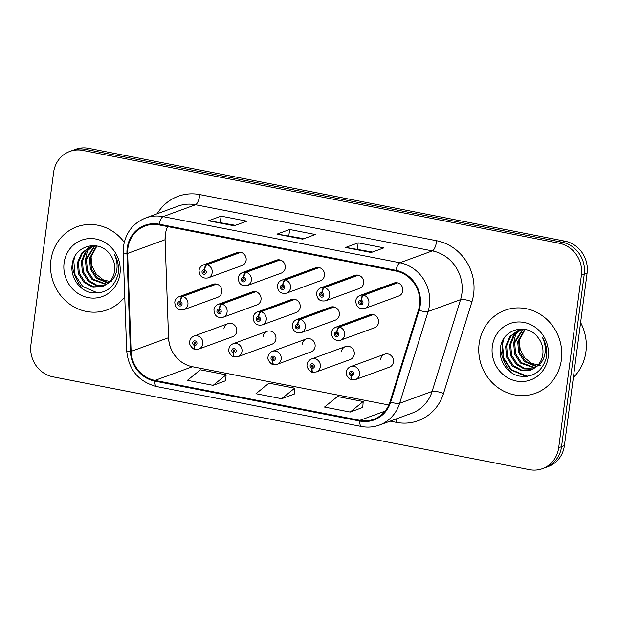 <?xml version="1.0" encoding="UTF-8"?>
<svg xmlns="http://www.w3.org/2000/svg" width="618" height="618" viewBox="0 0 618 618"><rect width="100%" height="100%" fill="white"/><g stroke="black" fill="none" stroke-linecap="round" stroke-linejoin="round"><path stroke-width="0.93" d="M267.123 331.31L233.195 343.708A6.906 6.427 69.9 0 1 241.986 351.449A6.906 6.427 69.9 0 1 237.938 356.686L271.866 344.288A6.906 6.427 -110.1 0 0 275.922 339.05A6.906 6.427 -110.1 0 0 267.123 331.31A6.906 6.427 -110.1 0 0 263.067 336.547M306.296 338.942L272.368 351.341A6.906 6.427 69.9 0 1 281.159 359.081A6.906 6.427 69.9 0 1 277.103 364.319L311.039 351.92A6.906 6.427 -110.1 0 0 315.095 346.683A6.906 6.427 -110.1 0 0 306.296 338.942A6.906 6.427 -110.1 0 0 302.241 344.18M345.47 346.574L311.534 358.973A6.906 6.427 69.9 0 1 320.333 366.713A6.906 6.427 69.9 0 1 316.277 371.951L350.213 359.552A6.906 6.427 -110.1 0 0 354.269 354.315A6.906 6.427 -110.1 0 0 345.47 346.574A6.906 6.427 -110.1 0 0 341.414 351.812M384.643 354.207L350.707 366.605A6.906 6.427 69.9 0 1 359.506 374.346A6.906 6.427 69.9 0 1 355.45 379.583L389.386 367.185A6.906 6.427 -110.1 0 0 393.442 361.947A6.906 6.427 -110.1 0 0 384.643 354.207A6.906 6.427 -110.1 0 0 380.588 359.444M227.949 323.678L194.021 336.076A6.906 6.427 69.9 0 1 202.82 343.817A6.906 6.427 69.9 0 1 198.764 349.054L232.692 336.656A6.906 6.427 -110.1 0 0 236.748 331.418A6.906 6.427 -110.1 0 0 227.949 323.678A6.906 6.427 -110.1 0 0 223.901 328.915M219.467 309.147A4.604 1.437 -76.4 0 1 221.831 304.118A6.906 6.427 69.9 0 1 227.084 312.051A6.906 6.427 69.9 0 1 223.036 317.289L256.964 304.89A6.906 6.427 -110.1 0 0 261.02 299.653A6.906 6.427 -110.1 0 0 252.221 291.912L218.293 304.311A6.906 6.427 69.9 0 1 221.267 304.01A4.604 1.506 98.4 0 0 219.282 309.116A2.302 2.14 -110.1 0 0 216.933 310.962A2.302 2.14 -110.1 0 0 218.78 313.62A2.302 2.14 -110.1 0 0 221.221 311.796A2.302 2.14 -110.1 0 0 219.467 309.147L219.236 310.483A0.919 0.857 69.9 0 1 219.39 312.244A0.919 0.857 69.9 0 1 218.216 311.209A0.919 0.857 69.9 0 1 219.158 310.468L219.282 309.116M258.641 316.779A4.604 1.437 -76.4 0 1 261.005 311.75A6.906 6.427 69.9 0 1 266.258 319.684A6.906 6.427 69.9 0 1 262.202 324.921L296.138 312.523A6.906 6.427 -110.1 0 0 300.194 307.285A6.906 6.427 -110.1 0 0 291.395 299.545L257.467 311.943A6.906 6.427 69.9 0 1 260.441 311.642A4.604 1.506 98.4 0 0 258.448 316.748A2.302 2.14 -110.1 0 0 256.107 318.594A2.302 2.14 -110.1 0 0 257.953 321.252A2.302 2.14 -110.1 0 0 258.641 316.779L258.401 318.115A0.919 0.857 69.9 0 1 258.563 319.877A0.919 0.857 69.9 0 1 257.389 318.842A0.919 0.857 69.9 0 1 258.332 318.1L258.448 316.748M297.806 324.411A4.604 1.437 -76.4 0 1 300.17 319.382A6.906 6.427 69.9 0 1 305.431 327.316A6.906 6.427 69.9 0 1 301.375 332.554L335.311 320.155A6.906 6.427 -110.1 0 0 339.367 314.917A6.906 6.427 -110.1 0 0 330.568 307.177L296.632 319.576A6.906 6.427 69.9 0 1 299.614 319.274A4.604 1.506 98.4 0 0 297.621 324.38A2.302 2.14 -110.1 0 0 295.28 326.227A2.302 2.14 -110.1 0 0 297.127 328.884A2.302 2.14 -110.1 0 0 297.806 324.411L297.575 325.748A0.919 0.857 69.9 0 1 297.737 327.509A0.919 0.857 69.9 0 1 296.563 326.474A0.919 0.857 69.9 0 1 297.505 325.732L297.621 324.38M336.98 332.051A4.604 1.437 -76.4 0 1 339.344 327.015A6.906 6.427 69.9 0 1 344.605 334.948A6.906 6.427 69.9 0 1 340.549 340.186L374.485 327.787A6.906 6.427 -110.1 0 0 378.54 322.55A6.906 6.427 -110.1 0 0 369.742 314.809L335.806 327.208A6.906 6.427 69.9 0 1 338.788 326.907A4.604 1.506 98.4 0 0 336.795 332.013A2.302 2.14 -110.1 0 0 334.454 333.859A2.302 2.14 -110.1 0 0 336.3 336.516A2.302 2.14 -110.1 0 0 336.98 332.051L336.748 333.38A0.919 0.857 69.9 0 1 336.91 335.141A0.919 0.857 69.9 0 1 335.736 334.106A0.919 0.857 69.9 0 1 336.671 333.372L336.795 332.013M180.294 301.514A4.604 1.437 -76.4 0 1 182.658 296.486A6.906 6.427 69.9 0 1 187.918 304.419A6.906 6.427 69.9 0 1 183.863 309.657L217.791 297.258A6.906 6.427 -110.1 0 0 221.847 292.02A6.906 6.427 -110.1 0 0 213.048 284.28L179.12 296.671A6.906 6.427 69.9 0 1 182.094 296.377A4.604 1.506 98.4 0 0 180.108 301.484A2.302 2.14 -110.1 0 0 177.76 303.33A2.302 2.14 -110.1 0 0 179.606 305.987A2.302 2.14 -110.1 0 0 182.047 304.164A2.302 2.14 -110.1 0 0 180.294 301.514L180.062 302.851A0.919 0.857 69.9 0 1 180.217 304.612A0.919 0.857 69.9 0 1 179.05 303.577A0.919 0.857 69.9 0 1 179.985 302.835L180.108 301.484M243.739 277.382A4.604 1.437 -76.4 0 1 246.095 272.353A6.906 6.427 69.9 0 1 251.356 280.286A6.906 6.427 69.9 0 1 247.3 285.524L281.236 273.125A6.906 6.427 -110.1 0 0 285.292 267.888A6.906 6.427 -110.1 0 0 276.493 260.147L242.565 272.538A6.906 6.427 69.9 0 1 245.539 272.244A4.604 1.506 98.4 0 0 243.546 277.351A2.302 2.14 -110.1 0 0 241.205 279.197A2.302 2.14 -110.1 0 0 243.052 281.854A2.302 2.14 -110.1 0 0 243.739 277.382L243.5 278.718A0.919 0.857 69.9 0 1 243.662 280.479A0.919 0.857 69.9 0 1 242.488 279.444A0.919 0.857 69.9 0 1 243.43 278.703L243.546 277.351M282.905 285.014A4.604 1.437 -76.4 0 1 285.269 279.985A6.906 6.427 69.9 0 1 290.53 287.918A6.906 6.427 69.9 0 1 286.474 293.156L320.41 280.757A6.906 6.427 -110.1 0 0 324.465 275.52A6.906 6.427 -110.1 0 0 315.667 267.779L281.731 280.178A6.906 6.427 69.9 0 1 284.713 279.877A4.604 1.506 98.4 0 0 282.72 284.983A2.302 2.14 -110.1 0 0 280.379 286.829A2.302 2.14 -110.1 0 0 282.225 289.487A2.302 2.14 -110.1 0 0 282.905 285.014L282.673 286.35A0.919 0.857 69.9 0 1 282.835 288.112A0.919 0.857 69.9 0 1 281.661 287.076A0.919 0.857 69.9 0 1 282.596 286.335L282.72 284.983M322.078 292.646A4.604 1.437 -76.4 0 1 324.442 287.617A6.906 6.427 69.9 0 1 329.703 295.551A6.906 6.427 69.9 0 1 325.647 300.788L359.583 288.39A6.906 6.427 -110.1 0 0 363.631 283.152A6.906 6.427 -110.1 0 0 354.84 275.412L320.904 287.81A6.906 6.427 69.9 0 1 323.886 287.509A4.604 1.506 98.4 0 0 321.893 292.615A2.302 2.14 -110.1 0 0 319.552 294.462A2.302 2.14 -110.1 0 0 321.399 297.119A2.302 2.14 -110.1 0 0 322.078 292.646L321.847 293.983A0.919 0.857 69.9 0 1 322.009 295.744A0.919 0.857 69.9 0 1 320.835 294.709A0.919 0.857 69.9 0 1 321.769 293.967L321.893 292.615M361.252 300.286A4.604 1.437 -76.4 0 1 363.616 295.249A6.906 6.427 69.9 0 1 368.876 303.183A6.906 6.427 69.9 0 1 364.821 308.421L398.749 296.022A6.906 6.427 -110.1 0 0 402.805 290.784A6.906 6.427 -110.1 0 0 394.014 283.044L360.078 295.443A6.906 6.427 69.9 0 1 363.052 295.141A4.604 1.506 98.4 0 0 361.066 300.248A2.302 2.14 -110.1 0 0 358.718 302.094A2.302 2.14 -110.1 0 0 360.564 304.751A2.302 2.14 -110.1 0 0 361.252 300.286L361.02 301.615A0.919 0.857 69.9 0 1 361.182 303.376A0.919 0.857 69.9 0 1 360.008 302.341A0.919 0.857 69.9 0 1 360.943 301.607L361.066 300.248M204.566 269.749A4.604 1.437 -76.4 0 1 206.93 264.72A6.906 6.427 69.9 0 1 212.183 272.654A6.906 6.427 69.9 0 1 208.135 277.891L242.063 265.493A6.906 6.427 -110.1 0 0 246.119 260.255A6.906 6.427 -110.1 0 0 237.32 252.515L203.392 264.906A6.906 6.427 69.9 0 1 206.366 264.612A4.604 1.506 98.4 0 0 204.38 269.718A2.302 2.14 -110.1 0 0 202.032 271.565A2.302 2.14 -110.1 0 0 203.878 274.222A2.302 2.14 -110.1 0 0 206.319 272.399A2.302 2.14 -110.1 0 0 204.566 269.749L204.334 271.086A0.919 0.857 69.9 0 1 204.488 272.847A0.919 0.857 69.9 0 1 203.314 271.812A0.919 0.857 69.9 0 1 204.257 271.07L204.38 269.718M50.908 260.309A44.218 41.143 -110.1 0 0 107.208 309.857A44.218 41.143 -110.1 0 0 124.766 296.887A44.218 41.143 -110.1 0 1 107.208 309.857A44.218 41.143 -110.1 0 1 50.908 260.309A44.218 41.143 -110.1 0 1 76.864 226.791A44.218 41.143 -110.1 0 0 50.908 260.309M479.128 343.747A44.218 41.143 -110.1 0 0 535.427 393.295A44.218 41.143 -110.1 0 0 561.383 359.776A44.218 41.143 -110.1 0 0 505.084 310.228A44.218 41.143 -110.1 0 0 479.128 343.747A44.218 41.143 -110.1 0 0 535.427 393.295A44.218 41.143 -110.1 0 0 561.383 359.776A44.218 41.143 -110.1 0 0 505.084 310.228A44.218 41.143 -110.1 0 0 479.128 343.747M167.586 226.567A29.479 27.431 -110.1 0 0 165.446 233.828A29.479 27.431 -110.1 0 0 165.323 234.639A29.479 27.431 -110.1 0 0 165.083 239.714L168.544 337.706A29.479 27.431 -110.1 0 0 179.297 360.279A29.479 27.431 -110.1 0 0 192.414 366.729L388.822 404.999M127.88 248.32A29.479 27.431 69.9 0 1 145.176 225.979A29.479 27.431 69.9 0 1 159.081 224.913L395.899 271.055A29.479 27.431 69.9 0 1 418.456 310.058L390.012 401.839A29.479 27.431 69.9 0 1 373.782 419.274A29.479 27.431 69.9 0 1 359.877 420.333L154.971 380.41A29.479 27.431 69.9 0 1 131.101 351.387L127.64 253.395A29.479 27.431 69.9 0 1 127.88 248.32M127.192 248.189A30.212 28.111 -110.1 0 0 126.945 253.388L130.406 351.379A30.212 28.111 -110.1 0 0 154.879 381.128L359.784 421.051A30.212 28.111 -110.1 0 0 390.669 402.094L419.112 310.321A30.212 28.111 -110.1 0 0 395.991 270.336L159.174 224.195A30.212 28.111 -110.1 0 0 127.192 248.189M542.457 468.668L548.166 466.582A27.64 25.717 -110.1 0 0 564.389 445.632L587.1 273.117L584.249 274.16A27.64 25.717 -110.1 0 0 562.094 242.194L85.717 149.378A27.64 25.717 -110.1 0 0 72.685 150.375A27.64 25.717 -110.1 0 1 85.717 149.378L562.094 242.194A27.64 25.717 -110.1 0 1 584.249 274.16L561.53 446.675L584.249 274.16L581.391 275.203A27.64 25.717 -110.1 0 0 559.236 243.237L82.866 150.421A27.64 25.717 -110.1 0 0 69.834 151.418A27.64 25.717 -110.1 0 0 53.611 172.368L30.9 344.883A27.64 25.717 -110.1 0 0 53.055 376.849L529.425 469.665A27.64 25.717 -110.1 0 0 542.457 468.668A27.64 25.717 -110.1 0 0 558.68 447.718L581.391 275.203M545.315 467.625A27.64 25.717 -110.1 0 0 561.53 446.675A27.64 25.717 -110.1 0 1 545.315 467.625M371.217 252.492L383.902 247.857L358.193 242.851L345.508 247.486L371.217 252.492M372.492 252.028L345.933 247.432A7.37 2.356 101 0 0 345.508 247.486M357.374 249.085L358.193 242.851M234.129 225.786L246.814 221.151L221.113 216.138L208.428 220.773L234.129 225.786M235.412 225.315L208.853 220.726A7.37 2.356 101 0 0 208.428 220.773M220.286 222.372L221.113 216.138M302.673 239.143L315.358 234.508L289.649 229.494L276.964 234.129L302.673 239.143M303.948 238.672L277.397 234.083A7.37 2.356 101 0 0 276.964 234.129M288.83 235.728L289.649 229.494M124.264 242.287A44.218 41.143 -110.1 0 0 76.864 226.791A44.218 41.143 -110.1 0 1 124.264 242.287M213.117 385.362L226.103 374.825L200.394 369.819L187.416 380.356L213.117 385.362L225.686 380.703M350.205 412.075L363.183 401.538L337.482 396.532L324.504 407.061L350.205 412.075L362.766 407.416M281.661 398.718L294.647 388.181L268.938 383.175L255.96 393.712L281.661 398.718L294.222 394.06M294.647 388.181L294.222 394.129M226.103 374.825L225.678 380.773M363.183 401.538L362.766 407.486M587.1 273.117A27.64 25.717 -110.1 0 0 564.945 241.151L88.575 148.335A27.64 25.717 -110.1 0 0 75.543 149.332L69.834 151.418M240.302 252.214L206.366 264.612M240.858 252.322L206.93 264.72M216.03 283.979L182.094 296.377M216.586 284.087L182.658 296.486M198.764 349.054L195.512 349.379A4.604 1.506 -81.6 0 1 194.6 345.4A2.302 2.14 -110.1 0 0 196.949 343.562A2.302 2.14 -110.1 0 0 195.103 340.897A2.302 2.14 -110.1 0 0 192.661 342.727A2.302 2.14 -110.1 0 0 194.415 345.369L194.647 344.033A0.919 0.857 69.9 0 1 194.492 342.279A0.919 0.857 69.9 0 1 195.659 343.307A0.919 0.857 69.9 0 1 194.724 344.048L194.6 345.4M195.497 343.724L194.647 344.033M194.415 345.369A4.604 1.437 103.6 0 0 194.917 349.263A4.604 1.437 103.6 0 0 195.226 349.24M195.45 343.778L194.724 344.048M108.189 283.245L96.176 278.131L90.406 269.193L89.479 258.409L96.4 245.879M108.621 282.843L97.188 277.76L91.41 268.822L90.491 258.038L96.895 245.972M106.42 284.651L92.152 279.599L86.373 270.661L85.454 259.877L94.492 245.771M106.868 284.326L93.156 279.236L87.385 270.298L86.458 259.514L95.041 245.709M104.55 285.779L95.867 285.493L88.127 281.074L82.348 272.136L81.429 261.352L85.075 252.399L92.352 246.165M105.021 285.524L96.601 285.037L89.131 280.703L83.353 271.765L82.433 260.981L85.917 252.26L92.885 246.041M108.328 283.106A20.827 19.374 -110.1 0 0 114.577 270.939A20.827 19.374 -110.1 0 0 109.919 254.292C99.428 239.027 74.809 245.446 72.414 263.245C69.564 276.215 78.849 290.236 90.993 292.623C104.828 294.353 113.851 288.274 118.046 274.4L118.285 272.886C119.089 266.211 117.744 259.946 114.253 254.098C117.065 260.016 117.783 265.949 116.393 271.889C115.102 276.934 112.414 280.672 108.328 283.106L102.58 286.644L92.97 287.246L84.094 282.542L78.324 273.604L77.397 262.82L81.669 253.048L90.073 246.876L95.133 245.701M103.082 286.451L93.689 286.814L85.106 282.179L79.328 273.241L78.409 262.457L82.573 252.808L90.807 246.613M112.059 281.908L103.523 280.016L96.377 274.346L91.958 266.072L91.055 256.702M64.102 262.882A30.035 27.949 -110.1 0 0 88.181 297.621A30.035 27.949 -110.1 0 0 119.969 273.766A30.035 27.949 -110.1 0 0 95.89 239.027A30.035 27.949 -110.1 0 0 64.102 262.882M72.144 264.967A46.064 42.858 -110.1 0 0 82.681 288.884M98.03 293.086L82.712 286.489L75.079 274.871L73.774 260.842L74.739 256.702M85.57 259.212L87.578 250.182M573.357 377.505A46.064 42.858 -110.1 0 0 585.926 351.766A46.064 42.858 -110.1 0 0 580.596 322.534M536.409 366.675L524.404 361.569L518.626 352.631L517.706 341.847L524.62 329.317M536.841 366.281L525.408 361.198L519.63 352.26L518.711 341.476L525.115 329.409M534.64 368.089L520.371 363.036L514.601 354.099L513.674 343.314L522.712 329.209M535.088 367.764L521.383 362.673L515.605 353.735L514.686 342.944L523.261 329.147M532.77 369.216L524.095 368.923L516.347 364.512L510.568 355.574L509.649 344.79L513.295 335.837L520.58 329.603M533.241 368.961L524.821 368.475L517.351 364.141L511.58 355.203L510.653 344.419L514.137 335.698L521.105 329.479M536.555 366.544A20.827 19.374 -110.1 0 0 542.797 354.377A20.827 19.374 -110.1 0 0 538.139 337.729C527.648 322.465 503.029 328.884 500.634 346.683C497.784 359.645 507.077 373.674 519.213 376.061C533.056 377.791 542.071 371.712 546.266 357.837L546.505 356.323C547.309 349.641 545.964 343.384 542.473 337.536C545.292 343.454 546.003 349.386 544.612 355.327C543.322 360.371 540.634 364.11 536.555 366.544L530.8 370.082L521.19 370.684L512.322 365.98L506.544 357.042L505.624 346.258L509.889 336.486L518.293 330.306L523.353 329.131M531.302 369.888L521.909 370.252L513.326 365.617L507.548 356.671L506.629 345.887L510.8 336.238L519.027 330.051M540.286 365.346L531.743 363.454L524.597 357.783L520.178 349.51L519.274 340.139M492.322 346.319A30.035 27.949 -110.1 0 0 516.401 381.059A30.035 27.949 -110.1 0 0 548.189 357.204A30.035 27.949 -110.1 0 0 524.11 322.465A30.035 27.949 -110.1 0 0 492.322 346.319M500.364 348.405A46.064 42.858 -110.1 0 0 510.901 372.322M527.471 376.37L511.441 369.742L503.801 358.123L502.504 344.102L504.002 338.386M526.25 376.524L510.931 369.927L503.299 358.309L501.994 344.28L502.959 340.139M513.79 342.65L515.798 333.62M279.467 259.846L245.539 272.244M280.031 259.954L246.095 272.353M318.641 267.478L284.713 279.877M319.205 267.586L285.269 279.985M357.814 275.11L323.886 287.509M358.378 275.219L324.442 287.617M396.988 282.743L363.052 295.141M397.552 282.851L363.616 295.249M237.938 356.686L234.685 357.011A4.604 1.506 -81.6 0 1 233.774 353.032A2.302 2.14 -110.1 0 0 236.122 351.194A2.302 2.14 -110.1 0 0 234.276 348.529A2.302 2.14 -110.1 0 0 231.835 350.36A2.302 2.14 -110.1 0 0 233.589 353.002L233.82 351.665A0.919 0.857 69.9 0 1 233.658 349.912A0.919 0.857 69.9 0 1 234.832 350.939A0.919 0.857 69.9 0 1 233.898 351.681L233.774 353.032M234.67 351.356L233.82 351.665M233.589 353.002A4.604 1.437 103.6 0 0 234.091 356.895A4.604 1.437 103.6 0 0 234.4 356.872M234.624 351.41L233.898 351.681M277.103 364.319L273.859 364.643A4.604 1.506 -81.6 0 1 272.947 360.673A2.302 2.14 -110.1 0 0 275.296 358.826A2.302 2.14 -110.1 0 0 273.45 356.161A2.302 2.14 -110.1 0 0 271.008 357.992A2.302 2.14 -110.1 0 0 272.762 360.634L272.994 359.297A0.919 0.857 69.9 0 1 272.832 357.544A0.919 0.857 69.9 0 1 274.006 358.571A0.919 0.857 69.9 0 1 273.071 359.313L272.947 360.673M273.844 358.988L272.994 359.297M272.762 360.634A4.604 1.437 103.6 0 0 273.264 364.527A4.604 1.437 103.6 0 0 273.565 364.504M273.797 359.043L273.071 359.313M316.277 371.951L313.032 372.275A4.604 1.506 -81.6 0 1 312.121 368.305A2.302 2.14 -110.1 0 0 314.462 366.459A2.302 2.14 -110.1 0 0 312.615 363.793A2.302 2.14 -110.1 0 0 311.935 368.266L312.167 366.93A0.919 0.857 69.9 0 1 312.005 365.176A0.919 0.857 69.9 0 1 313.179 366.204A0.919 0.857 69.9 0 1 312.244 366.945L312.121 368.305M313.017 366.621L312.167 366.93M311.935 368.266A4.604 1.437 103.6 0 0 312.438 372.16A4.604 1.437 103.6 0 0 312.739 372.136M312.971 366.675L312.244 366.945M355.45 379.583L352.206 379.908A4.604 1.506 -81.6 0 1 351.294 375.937A2.302 2.14 -110.1 0 0 353.635 374.091A2.302 2.14 -110.1 0 0 351.789 371.426A2.302 2.14 -110.1 0 0 351.109 375.899L351.341 374.562A0.919 0.857 69.9 0 1 351.178 372.808A0.919 0.857 69.9 0 1 352.353 373.836A0.919 0.857 69.9 0 1 351.41 374.578L351.294 375.937M352.19 374.253L351.341 374.562M351.109 375.899A4.604 1.437 103.6 0 0 351.611 379.792A4.604 1.437 103.6 0 0 351.912 379.769M352.136 374.315L351.41 374.578M255.203 291.611L221.267 304.01M255.759 291.719L221.831 304.118M294.369 299.243L260.441 311.642M294.933 299.351L261.005 311.75M333.542 306.876L299.614 319.274M334.106 306.984L300.17 319.382M372.716 314.508L338.788 326.907M373.28 314.616L339.344 327.015M157.188 213.743A46.064 42.858 69.9 0 1 199.9 194.6L436.717 240.742A9.216 2.943 -79 0 1 432.361 250.893L195.543 204.743A36.848 34.284 -110.1 0 0 178.169 206.08L145.694 217.938A36.848 34.284 69.9 0 1 163.075 216.609A9.216 2.943 101 0 0 159.174 224.195M436.717 240.742A46.064 42.858 69.9 0 1 473.635 294.021A46.064 42.858 69.9 0 1 471.959 301.692L443.515 393.473A46.064 42.858 69.9 0 1 396.439 422.372L390.128 421.144M461.901 293.511A36.848 34.284 -110.1 0 0 432.361 250.893L399.885 262.75A36.848 34.284 69.9 0 1 428.081 311.511L399.637 403.291A36.848 34.284 69.9 0 1 379.352 425.084L411.827 413.218A36.848 34.284 -110.1 0 0 432.113 391.426L460.557 299.645A36.848 34.284 -110.1 0 0 461.901 293.511M145.694 217.938C133.187 223.052 125.794 232.515 123.5 246.343L123.206 252.623A9.216 1.112 -2 0 0 126.945 253.388M123.206 252.623L126.667 350.622C128.606 369.703 138.548 381.677 156.493 386.544A9.216 2.943 -79 0 1 154.879 381.128M359.784 421.051A9.216 2.943 101 0 0 361.399 426.466C367.548 427.641 373.535 427.177 379.352 425.084M390.669 402.094A9.216 2.14 17.2 0 0 399.637 403.291L432.113 391.426A9.216 2.14 -162.8 0 1 443.515 393.473M126.667 350.622A9.216 1.112 -2 0 0 130.406 351.379M419.112 310.321A9.216 2.14 17.2 0 0 428.081 311.511L460.557 299.645A9.216 2.14 -162.8 0 1 471.959 301.692M395.991 270.336A9.216 2.943 -79 0 1 399.885 262.75L163.075 216.609L195.543 204.743A9.216 2.943 -79 0 0 199.9 194.6M168.544 337.582A17.505 2.117 178 0 1 168.552 337.644A17.505 2.117 178 0 1 168.544 337.706L131.101 351.387M165.083 239.591A17.505 2.117 178 0 1 165.091 239.653A17.505 2.117 178 0 1 165.083 239.714L127.64 253.395M559.236 243.237L564.945 241.151M82.866 150.421L88.575 148.335M558.68 447.718L564.389 445.632M396.648 418.765A9.216 2.943 -79 0 1 396.439 422.372M154.971 380.41L192.414 366.729M359.877 420.333L385.091 411.125M302.913 239.05L277.397 234.083M234.369 225.694L208.853 220.726M371.457 252.407L345.933 247.432M156.493 386.544L361.399 426.466M165.446 233.828L165.091 239.653L168.552 337.644C169.085 346.791 172.669 354.33 179.297 360.279M208.135 277.891C202.465 278.842 199.444 276.339 199.05 270.383C199.483 267.748 200.927 265.925 203.392 264.906M183.863 309.657C178.2 310.607 175.172 308.104 174.778 302.148C175.211 299.514 176.655 297.691 179.12 296.671M194.021 336.076C191.557 337.088 190.112 338.911 189.68 341.545C188.281 344.589 193.882 350.105 194.917 349.263M247.3 285.524C241.638 286.474 238.61 283.971 238.224 278.015C238.656 275.381 240.101 273.558 242.565 272.538M286.474 293.156C280.811 294.106 277.783 291.603 277.397 285.647C277.83 283.013 279.274 281.19 281.731 280.178M325.647 300.788C319.985 301.738 316.957 299.236 316.57 293.28C317.003 290.645 318.448 288.822 320.904 287.81M364.821 308.421C359.158 309.371 356.13 306.868 355.744 300.912C356.169 298.278 357.621 296.455 360.078 295.443M233.195 343.708C230.73 344.72 229.286 346.543 228.853 349.178C227.455 352.221 233.056 357.737 234.091 356.895M272.368 351.341C269.904 352.353 268.459 354.176 268.027 356.81C266.621 359.861 272.229 365.369 273.264 364.527M311.534 358.973C309.077 359.985 307.633 361.808 307.2 364.442C305.794 367.494 311.402 373.002 312.438 372.16M350.707 366.605C348.251 367.617 346.806 369.44 346.374 372.075C344.968 375.126 350.576 380.634 351.611 379.792M223.036 317.289C217.366 318.239 214.346 315.736 213.952 309.78C214.384 307.146 215.829 305.323 218.293 304.311M262.202 324.921C256.54 325.871 253.511 323.368 253.125 317.413C253.558 314.778 255.002 312.955 257.467 311.943M301.375 332.554C295.713 333.504 292.685 331.001 292.299 325.045C292.731 322.411 294.176 320.587 296.632 319.576M340.549 340.186C334.886 341.136 331.858 338.633 331.472 332.677C331.905 330.043 333.349 328.22 335.806 327.208"/></g></svg>
